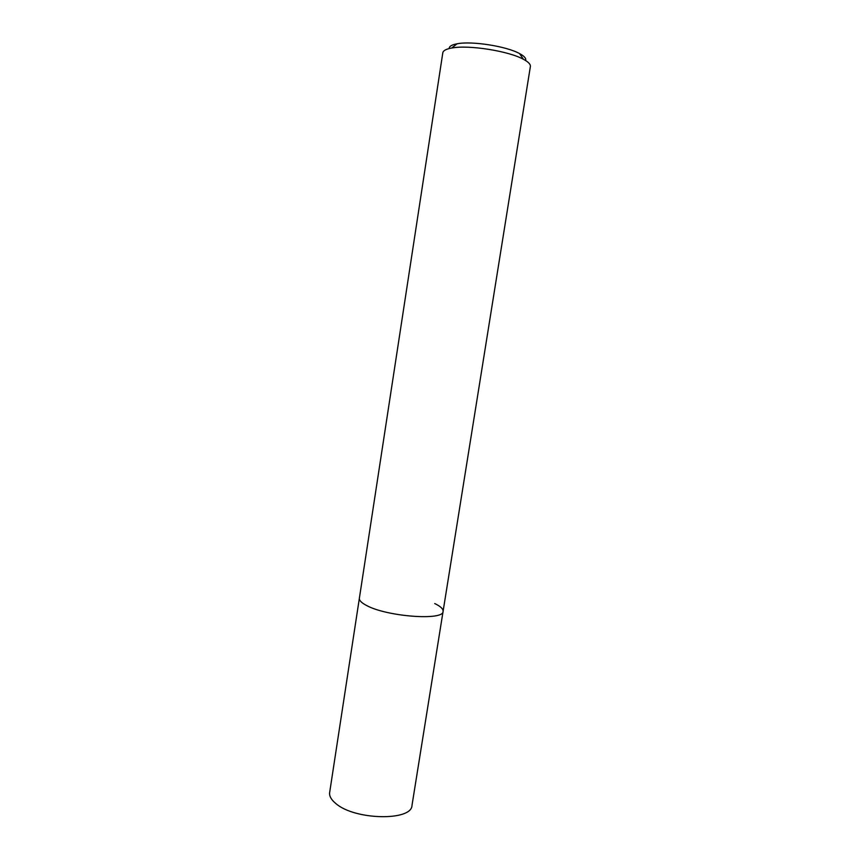 <?xml version="1.0" encoding="UTF-8"?>
<svg xmlns="http://www.w3.org/2000/svg" width="860" height="860" viewBox="0 0 860 860"><rect width="100%" height="100%" fill="white"/><g stroke="black" fill="none" stroke-linecap="round" stroke-linejoin="round"><path stroke-width="1.29" d="M443.083 611.363L530.384 66.489C530.684 64.317 528.352 61.909 523.385 59.265C508.647 51.041 468.754 44.741 451.962 47.988L451.693 48.031C446.157 49.031 443.19 50.611 442.814 52.772L329.66 792.501C329.154 796.091 331.229 799.779 335.862 803.562C354.761 820.236 411.929 821.214 411.994 805.39L443.083 611.363C444.072 620.942 386.409 616.663 366.328 605.354C361.415 602.763 359.093 600.387 359.373 598.248C359.093 600.387 361.415 602.763 366.328 605.354C386.409 616.663 444.072 620.942 443.083 611.363C443.319 608.945 440.535 606.332 434.73 603.548M525.621 60.533C526.363 58.469 524.342 56.158 519.569 53.578C506.647 46.322 472.043 40.85 457.305 43.752L457.068 43.795C451.726 44.784 449.103 46.375 449.167 48.558M457.068 43.795L451.693 48.031M519.569 53.578L523.385 59.265"/></g></svg>
